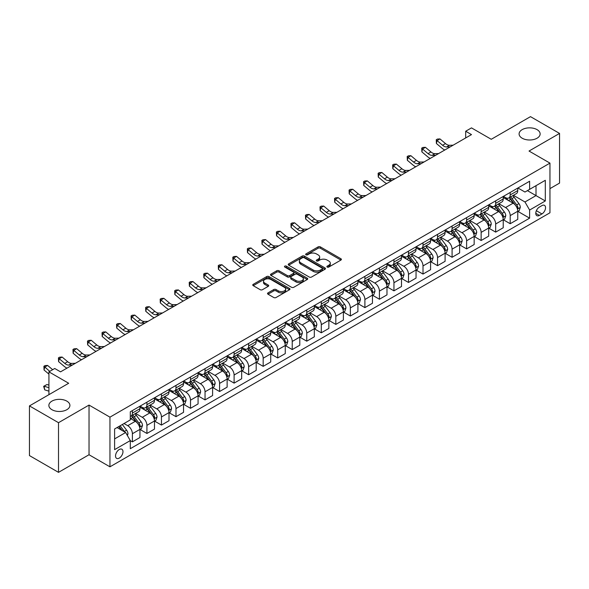 <?xml version="1.0" encoding="UTF-8"?>
<svg xmlns="http://www.w3.org/2000/svg" width="589" height="589" viewBox="0 0 589 589"><rect width="100%" height="100%" fill="white"/><g stroke="black" fill="none" stroke-linecap="round" stroke-linejoin="round"><path stroke-width="0.88" d="M327.197 267.067A1.126 0.655 0 0 0 328.795 267.067L340.921 260.066A1.612 0.935 0 0 0 341.392 259.41A1.612 0.935 0 0 0 340.921 258.748L320.379 246.894A1.612 0.935 0 0 0 318.097 246.894L305.978 253.896A1.126 0.655 0 0 0 305.647 254.352A1.126 0.655 0 0 0 305.978 254.816A1.126 0.655 0 0 0 307.576 254.816L309.144 253.911A5.161 2.982 0 0 1 316.448 253.911L318.156 254.897A5.161 2.982 0 0 1 319.665 257.003A5.161 2.982 0 0 1 318.156 259.116L316.587 260.021A1.126 0.655 0 0 0 316.256 260.478A1.126 0.655 0 0 0 316.587 260.942A1.126 0.655 0 0 0 318.185 260.942L319.753 260.036A5.161 2.982 0 0 1 327.057 260.036L328.765 261.023A5.161 2.982 0 0 1 330.282 263.136A5.161 2.982 0 0 1 328.765 265.241L327.197 266.147A1.126 0.655 0 0 0 326.866 266.611A1.126 0.655 0 0 0 327.197 267.067L327.197 266.147M66.822 401.116A10.521 6.074 0 0 0 55.359 399.798A10.521 6.074 0 0 0 48.865 405.409A10.521 6.074 0 0 0 51.942 409.708A10.521 6.074 0 0 0 63.413 411.019A10.521 6.074 0 0 0 69.907 405.409A10.521 6.074 0 0 0 66.822 401.116M537.058 129.632A10.521 6.074 0 0 0 525.587 128.314A10.521 6.074 0 0 0 519.093 133.924A10.521 6.074 0 0 0 522.178 138.216A10.521 6.074 0 0 0 533.641 139.534A10.521 6.074 0 0 0 540.135 133.924A10.521 6.074 0 0 0 537.058 129.632M119.25 458.095A5.264 3.041 120 0 0 122.689 453.464A5.264 3.041 120 0 0 121.886 449.245A5.264 3.041 120 0 0 119.25 449.503A5.264 3.041 120 0 0 115.819 454.141A5.264 3.041 120 0 0 116.622 458.36A5.264 3.041 120 0 0 119.25 458.095M268.002 292.88A1.612 0.935 0 0 0 267.531 293.536A1.612 0.935 0 0 0 268.002 294.191L273.767 297.519A1.612 0.935 0 0 0 276.05 297.519L289.516 289.744A1.612 0.935 0 0 0 289.987 289.089A1.612 0.935 0 0 0 289.516 288.433L268.974 276.572A1.612 0.935 0 0 0 266.692 276.572L253.226 284.347A1.612 0.935 0 0 0 252.755 285.002A1.612 0.935 0 0 0 253.226 285.665L260.191 289.685A1.612 0.935 0 0 0 262.473 289.685L268.231 286.357A1.612 0.935 0 0 0 268.709 285.694A1.612 0.935 0 0 0 268.231 285.039L264.785 283.044A4.314 2.496 0 0 1 263.519 281.284A4.314 2.496 0 0 1 266.184 278.98A4.314 2.496 0 0 1 270.888 279.517L284.406 287.329A4.314 2.496 0 0 1 285.672 289.089A4.314 2.496 0 0 1 283.007 291.393A4.314 2.496 0 0 1 278.303 290.848L276.05 289.552A1.612 0.935 0 0 0 273.767 289.552L268.002 292.88L268.002 294.191M549.957 188.627L559.55 183.091L559.55 133.423L530.49 116.644L491.255 139.291L471.487 127.887L465.678 131.237L471.487 134.594L60.549 371.85L54.733 368.493L48.924 371.85L48.924 394.674M58.51 422.688L58.51 472.356L89.027 454.737L89.027 405.077L58.51 422.688L29.45 405.909L68.685 383.262L48.924 371.85M89.027 405.077L109.952 417.152L549.957 163.116L549.957 212.784L109.952 466.819L109.952 417.152M559.55 133.423L529.032 151.042L549.957 163.116M309.254 277.036A1.612 0.935 0 0 0 311.537 277.036L325.003 269.261A1.612 0.935 0 0 0 325.474 268.599A1.612 0.935 0 0 0 325.003 267.943L304.461 256.082A1.612 0.935 0 0 0 302.179 256.082L288.713 263.857A1.612 0.935 0 0 0 288.242 264.513A1.612 0.935 0 0 0 288.713 265.175L309.254 277.036M285.231 267.31A1.126 0.655 0 0 1 286.379 267.472L286.379 266.132L307.259 278.185A1.612 0.935 0 0 1 307.73 278.847A1.612 0.935 0 0 1 307.259 279.503L293.793 287.277A1.612 0.935 0 0 1 291.511 287.277L270.969 275.416L276.734 272.118L276.734 270.771L270.969 274.099A1.612 0.935 0 0 0 270.498 274.761A1.612 0.935 0 0 0 270.969 275.416L270.969 274.099M276.734 272.118A1.612 0.935 0 0 1 279.017 272.118L279.017 270.771A1.612 0.935 0 0 0 276.734 270.771M279.017 270.771L287.344 275.586A1.612 0.935 0 0 0 289.626 275.586L293.455 273.377A1.612 0.935 0 0 0 293.926 272.714A1.612 0.935 0 0 0 293.455 272.059L284.781 267.053A1.126 0.655 0 0 1 284.45 266.589A1.126 0.655 0 0 1 285.15 265.985A1.126 0.655 0 0 1 286.379 266.132M58.51 472.356L29.45 455.577L29.45 405.909M541.939 205.605L539.384 207.078A5.095 2.945 120 0 0 536.049 211.569A5.095 2.945 120 0 0 536.829 215.655A5.095 2.945 120 0 0 539.384 215.405L541.939 213.925A5.095 2.945 120 0 0 545.267 209.434A5.095 2.945 120 0 0 544.486 205.355A5.095 2.945 120 0 0 541.939 205.605M517.93 187.987L524.968 192.043L529.614 189.363L529.614 181.243L130.294 411.785L130.294 419.905L114.605 428.969L114.605 449.643L130.294 440.579L130.294 448.7L529.614 218.158L529.614 210.037L524.968 201.983L513.409 195.305M529.614 189.363L545.311 180.3L545.311 200.974L529.614 210.037M89.027 454.737L109.952 466.819M465.678 131.237L465.678 137.951M527.405 190.637L536.012 195.607L536.012 185.668L545.311 180.3M524.968 201.983L536.012 195.607L545.311 200.974M114.605 438.901L125.648 432.525L117.042 427.555M130.294 440.646L132.392 441.853L132.392 433.732A6.575 3.799 -120 0 0 127.739 425.678L124.021 423.528M132.392 441.853L139.946 437.494L139.946 429.374A6.575 3.799 -120 0 0 135.293 421.319L130.294 418.433M140.123 429.536L146.919 433.467L146.919 425.346A6.575 3.799 -120 0 0 142.273 417.292L135.595 413.434M146.919 433.467L154.48 429.101L154.48 420.98A6.575 3.799 -120 0 0 149.827 412.926L139.946 407.22M154.649 421.15L161.452 425.074L161.452 416.953A6.575 3.799 -120 0 0 156.799 408.899L150.129 405.048M161.452 425.074L169.006 420.715L169.006 412.594A6.575 3.799 -120 0 0 164.36 404.54L154.48 398.834M169.183 412.756L175.986 416.688L175.986 408.567A6.575 3.799 -120 0 0 171.333 400.513L164.655 396.655M175.986 416.688L183.54 412.322L183.54 404.201A6.575 3.799 -120 0 0 178.887 396.147L169.006 390.441M183.716 404.371L190.512 408.295L190.512 400.174A6.575 3.799 -120 0 0 185.866 392.119L179.189 388.269M190.512 408.295L198.073 403.936L198.073 395.815A6.575 3.799 -120 0 0 193.42 387.761L183.54 382.055M198.243 395.977L205.046 399.909L205.046 391.788A6.575 3.799 -120 0 0 200.393 383.733L193.722 379.876M205.046 399.909L212.6 395.543L212.6 387.422A6.575 3.799 -120 0 0 207.954 379.368L198.073 373.662M212.776 387.591L219.579 391.516L219.579 383.395A6.575 3.799 -120 0 0 214.926 375.34L208.248 371.49M219.579 391.516L227.133 387.157L227.133 379.036A6.575 3.799 -120 0 0 222.48 370.982L212.6 365.276M227.31 379.198L234.105 383.13L234.105 375.009A6.575 3.799 -120 0 0 229.46 366.954L222.782 363.096M234.105 383.13L241.667 378.764L241.667 370.643A6.575 3.799 -120 0 0 237.014 362.588L227.133 356.882M241.836 370.812L248.639 374.737L248.639 366.616A6.575 3.799 -120 0 0 243.986 358.561L237.315 354.711M248.639 374.737L256.193 370.378L256.193 362.257A6.575 3.799 -120 0 0 251.547 354.203L241.667 348.497M256.37 362.419L263.173 366.351L263.173 358.23A6.575 3.799 -120 0 0 258.519 350.175L251.842 346.317M263.173 366.351L270.726 361.985L270.726 353.864A6.575 3.799 -120 0 0 266.073 345.809L256.193 340.103M270.903 354.033L277.699 357.957L277.699 349.837A6.575 3.799 -120 0 0 273.053 341.782L266.375 337.931M277.699 357.957L285.26 353.599L285.26 345.478A6.575 3.799 -120 0 0 280.607 337.423L270.726 331.717M285.429 345.64L292.232 349.572L292.232 341.451A6.575 3.799 -120 0 0 287.587 333.396L280.909 329.538M292.232 349.572L299.786 345.206L299.786 337.085A6.575 3.799 -120 0 0 295.141 329.03L285.26 323.324M299.963 337.254L306.766 341.178L306.766 333.057A6.575 3.799 -120 0 0 302.113 325.003L295.435 321.152M306.766 341.178L314.32 336.82L314.32 328.699A6.575 3.799 -120 0 0 309.674 320.644L299.786 314.938M314.497 328.861L321.292 332.792L321.292 324.672A6.575 3.799 -120 0 0 316.646 316.617L309.969 312.759M321.292 332.792L328.853 328.426L328.853 320.306A6.575 3.799 -120 0 0 324.2 312.251L314.32 306.545M329.023 320.475L335.826 324.399L335.826 316.278A6.575 3.799 -120 0 0 331.18 308.224L324.502 304.373M335.826 324.399L343.38 320.041L343.38 311.92A6.575 3.799 -120 0 0 338.734 303.865L328.853 298.159M343.556 312.082L350.359 316.013L350.359 307.892A6.575 3.799 -120 0 0 345.706 299.838L339.028 295.98M350.359 316.013L357.913 311.647L357.913 303.526A6.575 3.799 -120 0 0 353.267 295.472L343.38 289.766M358.09 303.696L364.893 307.62L364.893 299.499A6.575 3.799 -120 0 0 360.24 291.445L353.562 287.594M364.893 307.62L372.447 303.261L372.447 295.141A6.575 3.799 -120 0 0 367.794 287.086L357.913 281.38M372.623 295.303L379.419 299.234L379.419 291.113A6.575 3.799 -120 0 0 374.773 283.059L368.096 279.201M379.419 299.234L386.98 294.868L386.98 286.747A6.575 3.799 -120 0 0 382.327 278.693L372.447 272.987M387.15 286.917L393.953 290.841L393.953 282.72A6.575 3.799 -120 0 0 389.3 274.665L382.622 270.815M393.953 290.841L401.507 286.482L401.507 278.361A6.575 3.799 -120 0 0 396.861 270.307L386.98 264.601M401.683 278.523L408.486 282.455L408.486 274.334A6.575 3.799 -120 0 0 403.833 266.28L397.155 262.422M408.486 282.455L416.04 278.089L416.04 269.968A6.575 3.799 -120 0 0 411.387 261.914L401.507 256.208M416.217 270.137L423.012 274.062L423.012 265.941A6.575 3.799 -120 0 0 418.367 257.886L411.689 254.036M423.012 274.062L430.574 269.703L430.574 261.582A6.575 3.799 -120 0 0 425.921 253.528L416.04 247.822M430.743 261.744L437.546 265.676L437.546 257.555A6.575 3.799 -120 0 0 432.893 249.5L426.222 245.642M437.546 265.676L445.1 261.31L445.1 253.189A6.575 3.799 -120 0 0 440.454 245.134L430.574 239.428M445.277 253.358L452.08 257.283L452.08 249.162A6.575 3.799 -120 0 0 447.426 241.107L440.749 237.257M452.08 257.283L459.634 252.924L459.634 244.803A6.575 3.799 -120 0 0 454.98 236.749L445.1 231.043M459.81 244.965L466.606 248.897L466.606 240.776A6.575 3.799 -120 0 0 461.96 232.721L455.282 228.863M466.606 248.897L474.167 244.531L474.167 236.41A6.575 3.799 -120 0 0 469.514 228.355L459.634 222.649M474.336 236.579L481.139 240.503L481.139 232.383A6.575 3.799 -120 0 0 476.486 224.328L469.816 220.477M481.139 240.503L488.693 236.145L488.693 228.024A6.575 3.799 -120 0 0 484.048 219.969L474.167 214.263M488.87 228.186L495.673 232.118L495.673 223.997A6.575 3.799 -120 0 0 491.02 215.942L484.342 212.084M495.673 232.118L503.227 227.752L503.227 219.631A6.575 3.799 -120 0 0 498.574 211.576L488.693 205.87M503.404 219.8L510.199 223.724L510.199 215.603A6.575 3.799 -120 0 0 505.553 207.549L498.876 203.698M510.199 223.724L517.76 219.366L517.76 211.245A6.575 3.799 -120 0 0 513.107 203.19L503.227 197.484M503.404 196.373L505.553 197.617A6.575 3.799 -120 0 0 508.837 197.941A6.575 3.799 -120 0 0 510.199 194.93L510.199 192.448M488.87 204.766L491.02 206.01A6.575 3.799 -120 0 0 494.311 206.334A6.575 3.799 -120 0 0 495.673 203.323L495.673 200.842M474.336 213.152L476.486 214.396A6.575 3.799 -120 0 0 479.777 214.72A6.575 3.799 -120 0 0 481.139 211.709L481.139 209.228M459.81 221.545L461.96 222.789A6.575 3.799 -120 0 0 465.244 223.113A6.575 3.799 -120 0 0 466.606 220.102L466.606 217.621M445.277 229.931L447.426 231.175A6.575 3.799 -120 0 0 450.718 231.499A6.575 3.799 -120 0 0 452.08 228.488L452.08 226.007M430.743 238.324L432.893 239.568A6.575 3.799 -120 0 0 436.184 239.892A6.575 3.799 -120 0 0 437.546 236.881L437.546 234.4M416.217 246.71L418.367 247.954A6.575 3.799 -120 0 0 421.65 248.278A6.575 3.799 -120 0 0 423.012 245.267L423.012 242.786M401.683 255.103L403.833 256.348A6.575 3.799 -120 0 0 407.124 256.671A6.575 3.799 -120 0 0 408.486 253.66L408.486 251.179M387.15 263.489L389.3 264.733A6.575 3.799 -120 0 0 392.591 265.057A6.575 3.799 -120 0 0 393.953 262.046L393.953 259.565M372.623 271.882L374.773 273.127A6.575 3.799 -120 0 0 378.057 273.451A6.575 3.799 -120 0 0 379.419 270.439L379.419 267.958M358.09 280.268L360.24 281.513A6.575 3.799 -120 0 0 363.531 281.837A6.575 3.799 -120 0 0 364.893 278.825L364.893 276.344M343.556 288.662L345.706 289.906A6.575 3.799 -120 0 0 348.997 290.23A6.575 3.799 -120 0 0 350.359 287.218L350.359 284.737M329.023 297.047L331.18 298.292A6.575 3.799 -120 0 0 334.464 298.616A6.575 3.799 -120 0 0 335.826 295.604L335.826 293.123M314.497 305.441L316.646 306.685A6.575 3.799 -120 0 0 319.93 307.009A6.575 3.799 -120 0 0 321.292 303.998L321.292 301.516M299.963 313.827L302.113 315.071A6.575 3.799 -120 0 0 305.404 315.395A6.575 3.799 -120 0 0 306.766 312.384L306.766 309.902M285.429 322.22L287.587 323.464A6.575 3.799 -120 0 0 290.87 323.788A6.575 3.799 -120 0 0 292.232 320.777L292.232 318.296M270.903 330.606L273.053 331.85A6.575 3.799 -120 0 0 276.337 332.174A6.575 3.799 -120 0 0 277.699 329.163L277.699 326.681M256.37 338.999L258.519 340.243A6.575 3.799 -120 0 0 261.81 340.567A6.575 3.799 -120 0 0 263.173 337.556L263.173 335.075M241.836 347.385L243.986 348.629A6.575 3.799 -120 0 0 247.277 348.953A6.575 3.799 -120 0 0 248.639 345.942L248.639 343.461M227.31 355.778L229.46 357.022A6.575 3.799 -120 0 0 232.743 357.346A6.575 3.799 -120 0 0 234.105 354.335L234.105 351.854M212.776 364.164L214.926 365.408A6.575 3.799 -120 0 0 218.217 365.732A6.575 3.799 -120 0 0 219.579 362.721L219.579 360.24M198.243 372.557L200.393 373.801A6.575 3.799 -120 0 0 203.684 374.125A6.575 3.799 -120 0 0 205.046 371.114L205.046 368.633M183.716 380.943L185.866 382.187A6.575 3.799 -120 0 0 189.15 382.511A6.575 3.799 -120 0 0 190.512 379.5L190.512 377.019M169.183 389.336L171.333 390.581A6.575 3.799 -120 0 0 174.624 390.905A6.575 3.799 -120 0 0 175.986 387.893L175.986 385.412M154.649 397.722L156.799 398.967A6.575 3.799 -120 0 0 160.09 399.29A6.575 3.799 -120 0 0 161.452 396.279L161.452 393.798M140.123 406.115L142.273 407.352A6.575 3.799 -120 0 0 145.557 407.684A6.575 3.799 -120 0 0 146.919 404.672L146.919 402.191M517.93 211.407L529.614 218.158M508.837 197.941L516.398 193.582A6.575 3.799 -120 0 0 517.76 190.571L517.76 188.09M494.311 206.334L501.865 201.968A6.575 3.799 -120 0 0 503.227 198.957L503.227 196.476M479.777 214.72L487.331 210.361A6.575 3.799 -120 0 0 488.693 207.35L488.693 204.869M465.244 223.113L472.805 218.747A6.575 3.799 -120 0 0 474.167 215.736L474.167 213.255M450.718 231.499L458.271 227.14A6.575 3.799 -120 0 0 459.634 224.129L459.634 221.648M436.184 239.892L443.738 235.526A6.575 3.799 -120 0 0 445.1 232.515L445.1 230.034M421.65 248.278L429.212 243.92A6.575 3.799 -120 0 0 430.574 240.908L430.574 238.427M407.124 256.671L414.678 252.306A6.575 3.799 -120 0 0 416.04 249.294L416.04 246.813M392.591 265.057L400.145 260.699A6.575 3.799 -120 0 0 401.507 257.688L401.507 255.206M378.057 273.451L385.618 269.085A6.575 3.799 -120 0 0 386.98 266.073L386.98 263.592M363.531 281.837L371.085 277.478A6.575 3.799 -120 0 0 372.447 274.467L372.447 271.985M348.997 290.23L356.551 285.864A6.575 3.799 -120 0 0 357.913 282.853L357.913 280.371M334.464 298.616L342.018 294.257A6.575 3.799 -120 0 0 343.38 291.246L343.38 288.765M319.93 307.009L327.491 302.643A6.575 3.799 -120 0 0 328.853 299.632L328.853 297.151M305.404 315.395L312.958 311.036A6.575 3.799 -120 0 0 314.32 308.025L314.32 305.544M290.87 323.788L298.424 319.422A6.575 3.799 -120 0 0 299.786 316.411L299.786 313.93M276.337 332.174L283.898 327.815A6.575 3.799 -120 0 0 285.26 324.804L285.26 322.323M261.81 340.567L269.364 336.201A6.575 3.799 -120 0 0 270.726 333.19L270.726 330.709M247.277 348.953L254.831 344.594A6.575 3.799 -120 0 0 256.193 341.583L256.193 339.102M232.743 357.346L240.305 352.98A6.575 3.799 -120 0 0 241.667 349.969L241.667 347.488M218.217 365.732L225.771 361.374A6.575 3.799 -120 0 0 227.133 358.362L227.133 355.881M203.684 374.125L211.237 369.759A6.575 3.799 -120 0 0 212.6 366.748L212.6 364.267M189.15 382.511L196.711 378.153A6.575 3.799 -120 0 0 198.073 375.141L198.073 372.66M174.624 390.905L182.178 386.539A6.575 3.799 -120 0 0 183.54 383.527L183.54 381.046M160.09 399.29L167.644 394.932A6.575 3.799 -120 0 0 169.006 391.921L169.006 389.439M145.557 407.684L153.118 403.318A6.575 3.799 -120 0 0 154.48 400.306L154.48 397.825M130.294 416.335A6.575 3.799 -120 0 0 131.03 416.07L138.584 411.711A6.575 3.799 -120 0 0 139.946 408.7L139.946 406.211M131.03 416.07A6.575 3.799 -120 0 0 132.392 413.058L132.392 410.577M125.648 432.525L130.294 440.579M327.653 267.229L328.765 266.581A5.161 2.982 0 0 0 330.282 264.476L330.282 263.136M319.665 257.003L319.665 258.35A5.161 2.982 0 0 1 318.156 260.456L317.037 261.104M340.898 260.08L320.379 248.234A1.612 0.935 0 0 0 318.097 248.234L306.427 254.978M324.981 269.269L304.461 257.422A1.612 0.935 0 0 0 302.179 257.422L288.735 265.19M322.146 269.063A1.126 0.655 0 0 0 322.477 268.599A1.126 0.655 0 0 0 322.146 268.142L304.123 257.732A1.126 0.655 0 0 0 302.525 257.732L300.869 258.689A5.161 2.982 0 0 0 299.359 260.794A5.161 2.982 0 0 0 300.869 262.9L313.193 270.02A5.161 2.982 0 0 0 320.497 270.02L322.146 269.063L322.146 270.403A1.126 0.655 0 0 0 322.477 269.946L322.477 268.599M299.359 260.794L299.359 262.134A5.161 2.982 0 0 0 300.869 264.247L300.869 262.9M322.146 270.403L320.497 271.36A5.161 2.982 0 0 1 313.193 271.36L300.869 264.247M279.017 272.118L287.344 276.926A1.612 0.935 0 0 0 289.626 276.926L293.455 274.717A1.612 0.935 0 0 0 293.926 274.062L293.926 272.714M286.379 267.472L307.237 279.517M295.987 280.57A4.314 2.496 0 0 0 300.692 281.115A4.314 2.496 0 0 0 303.357 278.811A4.314 2.496 0 0 0 302.098 277.051L297.335 274.297A1.612 0.935 0 0 0 295.052 274.297L291.224 276.506A1.612 0.935 0 0 0 290.752 277.161A1.612 0.935 0 0 0 291.224 277.824L295.987 280.57L295.987 281.917A4.314 2.496 0 0 0 300.692 282.455A4.314 2.496 0 0 0 303.357 280.15L303.357 278.811M290.752 277.161L290.752 278.509A1.612 0.935 0 0 0 291.224 279.164L291.224 277.824M295.987 281.917L291.224 279.164M285.672 289.089L285.672 290.429A4.314 2.496 0 0 1 283.007 292.733A4.314 2.496 0 0 1 278.303 292.196L276.05 290.892A1.612 0.935 0 0 0 273.767 290.892L268.024 294.206M263.519 281.284L263.519 282.624A4.314 2.496 0 0 0 264.785 284.384L264.785 283.044M268.231 285.039L268.231 286.357L264.785 284.384M289.493 289.759L268.974 277.912A1.612 0.935 0 0 0 266.692 277.912L253.248 285.672L253.226 284.347M517.76 211.51L519.152 210.707L520.315 207.35A4.359 2.518 -120 0 0 518.924 203.639L514.175 197.3A12.575 7.259 -120 0 0 512.805 195.658M508.079 200.282A12.575 7.259 -120 0 0 505.502 197.587M517.363 208.845L517.967 207.534A4.359 2.518 -120 0 0 516.715 204.913L511.966 198.574A12.575 7.259 -120 0 0 510.597 196.932M509.426 197.609A10.44 6.03 60 0 1 511.134 199.553L515.154 204.92M509.198 197.735A12.575 7.259 60 0 1 510.575 199.376L513.726 203.595M450.239 146.86L446.58 146.963A8.217 4.749 60 0 1 442.589 145.262L437.053 140.602L436.405 143.502L441.941 148.156A12.332 7.12 -120 0 0 444.798 150.004M453.147 145.188L449.488 145.284A8.217 4.749 60 0 1 445.498 143.583L439.954 138.923L437.053 140.602L436.258 139.733L437.413 139.063L439.954 138.923M436.405 143.502L436.258 139.733M503.227 219.903L504.618 219.093L505.782 215.736A4.359 2.518 -120 0 0 504.39 212.033L499.641 205.686A12.575 7.259 -120 0 0 498.272 204.044M493.545 208.675A12.575 7.259 -120 0 0 490.976 205.981M502.829 217.231L503.433 215.927A4.359 2.518 -120 0 0 502.181 213.306L497.433 206.967A12.575 7.259 -120 0 0 496.063 205.318M494.893 205.995A10.44 6.03 60 0 1 496.608 207.946L500.628 213.306M494.664 206.128A12.575 7.259 60 0 1 496.041 207.77L499.2 211.981M488.693 228.289L490.092 227.487L491.255 224.129A4.359 2.518 -120 0 0 489.864 220.419L485.115 214.079A12.575 7.259 -120 0 0 483.738 212.438M479.019 217.061A12.575 7.259 -120 0 0 476.442 214.367M488.296 225.624L488.899 224.313A4.359 2.518 -120 0 0 487.655 221.692L482.906 215.353A12.575 7.259 -120 0 0 481.53 213.711M480.359 214.389A10.44 6.03 60 0 1 482.074 216.332L486.094 221.7M480.138 214.514A12.575 7.259 60 0 1 481.507 216.156L484.666 220.374M474.167 236.682L475.559 235.872L476.722 232.515A4.359 2.518 -120 0 0 475.33 228.812L470.582 222.465A12.575 7.259 -120 0 0 469.212 220.823M464.485 225.454A12.575 7.259 -120 0 0 461.909 222.76M473.77 234.01L474.366 232.707A4.359 2.518 -120 0 0 473.122 230.085L468.373 223.739A12.575 7.259 -120 0 0 467.003 222.097M465.833 222.775A10.44 6.03 60 0 1 467.541 224.726L471.561 230.085M465.604 222.907A12.575 7.259 60 0 1 466.974 224.549L470.132 228.76M435.713 155.253L432.046 155.356A8.217 4.749 60 0 1 428.056 153.648L422.519 148.995L421.871 151.888L427.415 156.549A12.332 7.12 -120 0 0 430.272 158.397M438.614 153.574L434.954 153.677A8.217 4.749 60 0 1 430.964 151.969L425.427 147.316L422.519 148.995L421.724 148.119L422.887 147.449L425.427 147.316M421.871 151.888L421.724 148.119M421.179 163.639L417.513 163.742A8.217 4.749 60 0 1 413.53 162.041L407.986 157.381L407.338 160.282L412.882 164.935A12.332 7.12 -120 0 0 415.738 166.783M424.087 161.96L420.421 162.063A8.217 4.749 60 0 1 416.43 160.363L410.894 155.702L407.986 157.381L407.19 156.512L408.354 155.842L410.894 155.702M407.338 160.282L407.19 156.512M406.646 172.032L402.986 172.135A8.217 4.749 60 0 1 398.996 170.427L393.452 165.774L392.811 168.668L398.348 173.328A12.332 7.12 -120 0 0 401.205 175.176M409.554 170.354L405.887 170.457A8.217 4.749 60 0 1 401.904 168.748L396.36 164.095L393.452 165.774L392.657 164.898L393.82 164.228L396.36 164.095M392.811 168.668L392.657 164.898M459.634 245.068L461.025 244.266L462.188 240.908A4.359 2.518 -120 0 0 460.797 237.198L456.048 230.859A12.575 7.259 -120 0 0 454.679 229.217M449.952 233.84A12.575 7.259 -120 0 0 447.382 231.146M459.236 242.403L459.84 241.092A4.359 2.518 -120 0 0 458.588 238.471L453.839 232.132A12.575 7.259 -120 0 0 452.47 230.49M451.299 231.168A10.44 6.03 60 0 1 453.015 233.111L457.035 238.479M451.071 231.293A12.575 7.259 60 0 1 452.448 232.935L455.606 237.153M392.119 180.418L388.453 180.521A8.217 4.749 60 0 1 384.462 178.82L378.926 174.16L378.278 177.061L383.822 181.714A12.332 7.12 -120 0 0 386.678 183.562M395.02 178.739L391.361 178.842A8.217 4.749 60 0 1 387.371 177.142L381.834 172.481L378.926 174.16L378.131 173.291L379.294 172.621L381.834 172.481M378.278 177.061L378.131 173.291M445.1 253.461L446.499 252.652L447.662 249.294A4.359 2.518 -120 0 0 446.271 245.584L441.522 239.244A12.575 7.259 -120 0 0 440.145 237.603M435.426 242.234A12.575 7.259 -120 0 0 432.849 239.539M444.702 250.789L445.306 249.486A4.359 2.518 -120 0 0 444.062 246.865L439.313 240.518A12.575 7.259 -120 0 0 437.936 238.876M436.766 239.554A10.44 6.03 60 0 1 438.481 241.505L442.501 246.865M436.545 239.686A12.575 7.259 60 0 1 437.914 241.328L441.073 245.539M430.574 261.847L431.965 261.045L433.129 257.688A4.359 2.518 -120 0 0 431.737 253.977L426.988 247.638A12.575 7.259 -120 0 0 425.619 245.996M420.892 250.619A12.575 7.259 -120 0 0 418.315 247.925M430.176 259.182L430.773 257.872A4.359 2.518 -120 0 0 429.528 255.251L424.779 248.911A12.575 7.259 -120 0 0 423.41 247.27M422.239 247.947A10.44 6.03 60 0 1 423.947 249.891L427.967 255.258M422.011 248.072A12.575 7.259 60 0 1 423.381 249.714L426.539 253.933M416.04 270.241L417.432 269.431L418.595 266.073A4.359 2.518 -120 0 0 417.203 262.363L412.455 256.024A12.575 7.259 -120 0 0 411.085 254.382M406.358 259.013A12.575 7.259 -120 0 0 403.782 256.318M415.643 267.568L416.246 266.265A4.359 2.518 -120 0 0 414.995 263.644L410.246 257.297A12.575 7.259 -120 0 0 408.876 255.655M407.706 256.333A10.44 6.03 60 0 1 409.421 258.284L413.441 263.644M407.478 256.465A12.575 7.259 60 0 1 408.854 258.107L412.013 262.319M401.507 278.626L402.905 277.824L404.069 274.467A4.359 2.518 -120 0 0 402.677 270.756L397.928 264.417A12.575 7.259 -120 0 0 396.552 262.775M391.832 267.399A12.575 7.259 -120 0 0 389.255 264.704M401.109 275.961L401.713 274.651A4.359 2.518 -120 0 0 400.468 272.03L395.72 265.691A12.575 7.259 -120 0 0 394.343 264.049M393.172 264.726A10.44 6.03 60 0 1 394.888 266.67L398.908 272.037M392.951 264.851A12.575 7.259 60 0 1 394.321 266.493L397.479 270.712M386.98 287.02L388.372 286.21L389.535 282.853A4.359 2.518 -120 0 0 388.144 279.142L383.395 272.803A12.575 7.259 -120 0 0 382.018 271.161M377.299 275.792A12.575 7.259 -120 0 0 374.722 273.097M386.583 284.347L387.179 283.044A4.359 2.518 -120 0 0 385.935 280.423L381.186 274.076A12.575 7.259 -120 0 0 379.809 272.435M378.639 273.112A10.44 6.03 60 0 1 380.354 275.063L384.374 280.423M378.418 273.244A12.575 7.259 60 0 1 379.787 274.886L382.946 279.098M377.586 188.811L373.919 188.914A8.217 4.749 60 0 1 369.936 187.206L364.392 182.553L363.744 185.447L369.288 190.107A12.332 7.12 -120 0 0 372.145 191.955M380.494 187.133L376.827 187.236A8.217 4.749 60 0 1 372.837 185.528L367.3 180.875L364.392 182.553L363.597 181.677L364.76 181.007L367.3 180.875M363.744 185.447L363.597 181.677M363.052 197.197L359.393 197.3A8.217 4.749 60 0 1 355.403 195.6L349.859 190.939L349.218 193.84L354.755 198.493A12.332 7.12 -120 0 0 357.611 200.341M365.96 195.519L362.294 195.622A8.217 4.749 60 0 1 358.311 193.921L352.767 189.26L349.859 190.939L349.063 190.07L350.227 189.393L352.767 189.26M349.218 193.84L349.063 190.07M348.526 205.59L344.859 205.694A8.217 4.749 60 0 1 340.869 203.985L335.332 199.332L334.685 202.226L340.228 206.886A12.332 7.12 -120 0 0 343.085 208.727M351.427 203.912L347.768 204.015A8.217 4.749 60 0 1 343.777 202.307L338.233 197.654L335.332 199.332L334.537 198.456L335.701 197.786L338.233 197.654M334.685 202.226L334.537 198.456M333.992 213.976L330.326 214.079A8.217 4.749 60 0 1 326.343 212.379L320.799 207.718L320.151 210.619L325.695 215.272A12.332 7.12 -120 0 0 328.552 217.12M336.901 212.298L333.234 212.401A8.217 4.749 60 0 1 329.244 210.7L323.707 206.04L320.799 207.718L320.004 206.849L321.167 206.172L323.707 206.04M320.151 210.619L320.004 206.849M319.459 222.37L315.8 222.473A8.217 4.749 60 0 1 311.809 220.765L306.265 216.111L305.625 219.005L311.161 223.665A12.332 7.12 -120 0 0 314.018 225.506M322.367 220.691L318.701 220.794A8.217 4.749 60 0 1 314.717 219.086L309.173 214.433L306.265 216.111L305.47 215.235L306.633 214.565L309.173 214.433M305.625 219.005L305.47 215.235M372.447 295.406L373.838 294.603L375.002 291.246A4.359 2.518 -120 0 0 373.61 287.535L368.861 281.196A12.575 7.259 -120 0 0 367.492 279.554M362.765 284.178A12.575 7.259 -120 0 0 360.188 281.483M372.049 292.74L372.653 291.43A4.359 2.518 -120 0 0 371.401 288.809L366.652 282.47A12.575 7.259 -120 0 0 365.283 280.828M364.112 281.505A10.44 6.03 60 0 1 365.828 283.449L369.848 288.816M363.884 281.63A12.575 7.259 60 0 1 365.261 283.272L368.419 287.491M304.933 230.755L301.266 230.859A8.217 4.749 60 0 1 297.276 229.158L291.739 224.497L291.091 227.398L296.635 232.051A12.332 7.12 -120 0 0 299.492 233.899M307.833 229.077L304.174 229.18A8.217 4.749 60 0 1 300.184 227.479L294.64 222.819L291.739 224.497L290.944 223.629L292.107 222.951L294.64 222.819M291.091 227.398L290.944 223.629M357.913 303.799L359.312 302.989L360.468 299.632A4.359 2.518 -120 0 0 359.084 295.921L354.328 289.582A12.575 7.259 -120 0 0 352.958 287.94M348.232 292.571A12.575 7.259 -120 0 0 345.662 289.876M357.516 301.126L358.119 299.823A4.359 2.518 -120 0 0 356.875 297.202L352.119 290.856A12.575 7.259 -120 0 0 350.749 289.214M349.579 289.891A10.44 6.03 60 0 1 351.294 291.842L355.314 297.202M349.358 290.024A12.575 7.259 60 0 1 350.727 291.665L353.886 295.877M290.399 239.149L286.733 239.252A8.217 4.749 60 0 1 282.749 237.544L277.205 232.891L276.558 235.784L282.102 240.445A12.332 7.12 -120 0 0 284.958 242.285M293.307 237.47L289.641 237.573A8.217 4.749 60 0 1 285.65 235.865L280.114 231.212L277.205 232.891L276.41 232.014L277.574 231.344L280.114 231.212M276.558 235.784L276.41 232.014M343.38 312.185L344.779 311.382L345.942 308.025A4.359 2.518 -120 0 0 344.55 304.314L339.801 297.975A12.575 7.259 -120 0 0 338.425 296.333M333.705 300.957A12.575 7.259 -120 0 0 331.128 298.262M342.989 309.519L343.586 308.209A4.359 2.518 -120 0 0 342.342 305.588L337.593 299.249A12.575 7.259 -120 0 0 336.216 297.607M335.045 298.284A10.44 6.03 60 0 1 336.761 300.228L340.781 305.595M334.824 298.409A12.575 7.259 60 0 1 336.194 300.051L339.352 304.27M275.866 247.535L272.206 247.638A8.217 4.749 60 0 1 268.216 245.937L262.672 241.276L262.031 244.177L267.568 248.83A12.332 7.12 -120 0 0 270.425 250.678M278.774 245.856L275.107 245.959A8.217 4.749 60 0 1 271.124 244.258L265.58 239.598L262.672 241.276L261.877 240.408L263.04 239.73L265.58 239.598M262.031 244.177L261.877 240.408M328.853 320.578L330.245 319.768L331.408 316.411A4.359 2.518 -120 0 0 330.017 312.7L325.268 306.361A12.575 7.259 -120 0 0 323.898 304.719M319.172 309.35A12.575 7.259 -120 0 0 316.595 306.655M328.456 317.905L329.06 316.602A4.359 2.518 -120 0 0 327.808 313.981L323.059 307.635A12.575 7.259 -120 0 0 321.69 305.993M320.519 306.67A10.44 6.03 60 0 1 322.235 308.621L326.247 313.981M320.291 306.803A12.575 7.259 60 0 1 321.668 308.445L324.826 312.656M261.339 255.928L257.673 256.031A8.217 4.749 60 0 1 253.682 254.323L248.146 249.67L247.498 252.563L253.034 257.224A12.332 7.12 -120 0 0 255.898 259.064M264.24 254.249L260.581 254.352A8.217 4.749 60 0 1 256.59 252.644L251.047 247.991L248.146 249.67L247.351 248.794L248.514 248.124L251.047 247.991M247.498 252.563L247.351 248.794M314.32 328.964L315.719 328.161L316.875 324.804A4.359 2.518 -120 0 0 315.49 321.093L310.734 314.754A12.575 7.259 -120 0 0 309.365 313.112M304.638 317.736A12.575 7.259 -120 0 0 302.069 315.041M313.922 326.299L314.526 324.988A4.359 2.518 -120 0 0 313.282 322.367L308.526 316.028A12.575 7.259 -120 0 0 307.156 314.386M305.986 315.063A10.44 6.03 60 0 1 307.701 317.007L311.721 322.374M305.765 315.189A12.575 7.259 60 0 1 307.134 316.83L310.293 321.049M246.806 264.314L243.139 264.417A8.217 4.749 60 0 1 239.149 262.716L233.612 258.056L232.964 260.956L238.508 265.61A12.332 7.12 -120 0 0 241.365 267.458M249.714 262.635L246.047 262.738A8.217 4.749 60 0 1 242.057 261.037L236.52 256.377L233.612 258.056L232.817 257.187L233.98 256.509L236.52 256.377M232.964 260.956L232.817 257.187M299.786 337.357L301.185 336.547L302.348 333.19A4.359 2.518 -120 0 0 300.957 329.479L296.208 323.14A12.575 7.259 -120 0 0 294.831 321.498M290.112 326.129A12.575 7.259 -120 0 0 287.535 323.435M299.396 334.685L299.992 333.381A4.359 2.518 -120 0 0 298.748 330.76L293.999 324.414A12.575 7.259 -120 0 0 292.623 322.772M291.452 323.449A10.44 6.03 60 0 1 293.167 325.4L297.187 330.76M291.231 323.582A12.575 7.259 60 0 1 292.6 325.224L295.759 329.435M232.272 272.707L228.613 272.81A8.217 4.749 60 0 1 224.623 271.102L219.079 266.449L218.438 269.342L223.975 274.003A12.332 7.12 -120 0 0 226.831 275.843M235.18 271.028L231.514 271.131A8.217 4.749 60 0 1 227.531 269.423L221.987 264.77L219.079 266.449L218.283 265.573L219.447 264.903L221.987 264.77M218.438 269.342L218.283 265.573M285.26 345.743L286.652 344.94L287.815 341.583A4.359 2.518 -120 0 0 286.423 337.872L281.675 331.533A12.575 7.259 -120 0 0 280.305 329.892M275.578 334.515A12.575 7.259 -120 0 0 273.002 331.821M284.862 343.078L285.466 341.767A4.359 2.518 -120 0 0 284.215 339.146L279.466 332.807A12.575 7.259 -120 0 0 278.096 331.165M276.926 331.835A10.44 6.03 60 0 1 278.634 333.786L282.654 339.154M276.697 331.968A12.575 7.259 60 0 1 278.074 333.61L281.225 337.828M270.726 354.136L272.125 353.326L273.281 349.969A4.359 2.518 -120 0 0 271.897 346.258L267.141 339.919A12.575 7.259 -120 0 0 265.772 338.277M261.045 342.908A12.575 7.259 -120 0 0 258.475 340.214M270.329 351.464L270.933 350.161A4.359 2.518 -120 0 0 269.688 347.539L264.932 341.193A12.575 7.259 -120 0 0 263.563 339.551M262.392 340.228A10.44 6.03 60 0 1 264.108 342.18L268.128 347.539M262.171 340.361A12.575 7.259 60 0 1 263.541 342.003L266.699 346.214M256.193 362.522L257.592 361.72L258.755 358.362A4.359 2.518 -120 0 0 257.364 354.652L252.615 348.313A12.575 7.259 -120 0 0 251.238 346.671M246.519 351.294A12.575 7.259 -120 0 0 243.942 348.6M255.795 359.857L256.399 358.546A4.359 2.518 -120 0 0 255.155 355.925L250.406 349.586A12.575 7.259 -120 0 0 249.029 347.944M247.859 348.614A10.44 6.03 60 0 1 249.574 350.565L253.594 355.933M247.638 348.747A12.575 7.259 60 0 1 249.007 350.389L252.166 354.607M241.667 370.915L243.058 370.106L244.221 366.748A4.359 2.518 -120 0 0 242.83 363.038L238.081 356.698A12.575 7.259 -120 0 0 236.712 355.057M231.985 359.688A12.575 7.259 -120 0 0 229.408 356.993M241.269 368.243L241.873 366.94A4.359 2.518 -120 0 0 240.621 364.319L235.872 357.972A12.575 7.259 -120 0 0 234.503 356.33M233.332 357.008A10.44 6.03 60 0 1 235.04 358.959L239.06 364.319M233.104 357.14A12.575 7.259 60 0 1 234.481 358.782L237.632 362.993M227.133 379.301L228.525 378.499L229.688 375.141A4.359 2.518 -120 0 0 228.296 371.431L223.548 365.092A12.575 7.259 -120 0 0 222.178 363.45M217.451 368.073A12.575 7.259 -120 0 0 214.882 365.379M226.736 376.636L227.339 375.326A4.359 2.518 -120 0 0 226.088 372.704L221.339 366.365A12.575 7.259 -120 0 0 219.969 364.724M218.799 365.394A10.44 6.03 60 0 1 220.514 367.345L224.534 372.712M218.571 365.526A12.575 7.259 60 0 1 219.947 367.168L223.106 371.387M212.6 387.695L213.998 386.885L215.162 383.527A4.359 2.518 -120 0 0 213.77 379.817L209.021 373.478A12.575 7.259 -120 0 0 207.645 371.836M202.925 376.467A12.575 7.259 -120 0 0 200.348 373.772M212.202 385.022L212.806 383.719A4.359 2.518 -120 0 0 211.561 381.098L206.813 374.751A12.575 7.259 -120 0 0 205.436 373.109M204.265 373.787A10.44 6.03 60 0 1 205.981 375.738L210.001 381.098M204.044 373.919A12.575 7.259 60 0 1 205.414 375.561L208.572 379.772M198.073 396.08L199.465 395.278L200.628 391.921A4.359 2.518 -120 0 0 199.237 388.21L194.488 381.871A12.575 7.259 -120 0 0 193.118 380.222M188.392 384.853A12.575 7.259 -120 0 0 185.815 382.158M197.676 393.415L198.272 392.105A4.359 2.518 -120 0 0 197.028 389.484L192.279 383.144A12.575 7.259 -120 0 0 190.91 381.503M189.739 382.173A10.44 6.03 60 0 1 191.447 384.124L195.467 389.491M189.511 382.305A12.575 7.259 60 0 1 190.88 383.947L194.039 388.166M183.54 404.474L184.931 403.664L186.095 400.306A4.359 2.518 -120 0 0 184.703 396.596L179.954 390.257A12.575 7.259 -120 0 0 178.585 388.615M173.858 393.246A12.575 7.259 -120 0 0 171.289 390.551M183.142 401.801L183.746 400.498A4.359 2.518 -120 0 0 182.494 397.877L177.745 391.53A12.575 7.259 -120 0 0 176.376 389.889M175.205 390.566A10.44 6.03 60 0 1 176.921 392.517L180.941 397.877M174.977 390.698A12.575 7.259 60 0 1 176.354 392.34L179.512 396.552M169.006 412.86L170.405 412.057L171.568 408.7A4.359 2.518 -120 0 0 170.177 404.989L165.428 398.65A12.575 7.259 -120 0 0 164.051 397.001M159.332 401.632A12.575 7.259 -120 0 0 156.755 398.937M168.609 410.194L169.212 408.884A4.359 2.518 -120 0 0 167.968 406.263L163.219 399.924A12.575 7.259 -120 0 0 161.842 398.282M160.672 398.952A10.44 6.03 60 0 1 162.387 400.903L166.407 406.27M160.451 399.084A12.575 7.259 60 0 1 161.82 400.726L164.979 404.945M217.739 281.093L214.079 281.196A8.217 4.749 60 0 1 210.089 279.495L204.552 274.835L203.904 277.736L209.441 282.389A12.332 7.12 -120 0 0 212.305 284.237M220.647 279.414L216.988 279.517A8.217 4.749 60 0 1 212.997 277.817L207.453 273.156L204.552 274.835L203.757 273.966L204.913 273.289L207.453 273.156M203.904 277.736L203.757 273.966M203.212 289.486L199.546 289.589A8.217 4.749 60 0 1 195.555 287.881L190.019 283.228L189.371 286.121L194.915 290.782A12.332 7.12 -120 0 0 197.771 292.623M206.121 287.807L202.454 287.911A8.217 4.749 60 0 1 198.464 286.202L192.927 281.549L190.019 283.228L189.224 282.352L190.387 281.682L192.927 281.549M189.371 286.121L189.224 282.352M188.679 297.872L185.012 297.975A8.217 4.749 60 0 1 181.029 296.274L175.485 291.614L174.845 294.515L180.381 299.168A12.332 7.12 -120 0 0 183.238 301.016M191.587 296.193L187.92 296.296A8.217 4.749 60 0 1 183.93 294.596L178.393 289.935L175.485 291.614L174.69 290.745L175.853 290.068L178.393 289.935M174.845 294.515L174.69 290.745M174.145 306.265L170.486 306.368A8.217 4.749 60 0 1 166.496 304.66L160.959 300.007L160.311 302.901L165.848 307.561A12.332 7.12 -120 0 0 168.704 309.402M177.053 304.587L173.394 304.69A8.217 4.749 60 0 1 169.404 302.982L163.86 298.328L160.959 300.007L160.164 299.131L161.32 298.461L163.86 298.328M160.311 302.901L160.164 299.131M159.619 314.651L155.952 314.754A8.217 4.749 60 0 1 151.962 313.053L146.425 308.393L145.778 311.294L151.321 315.947A12.332 7.12 -120 0 0 154.178 317.795M162.52 312.973L158.861 313.076A8.217 4.749 60 0 1 154.87 311.375L149.334 306.714L146.425 308.393L145.63 307.524L146.794 306.847L149.334 306.714M145.778 311.294L145.63 307.524M145.085 323.044L141.419 323.147A8.217 4.749 60 0 1 137.436 321.439L131.892 316.786L131.244 319.68L136.788 324.34A12.332 7.12 -120 0 0 139.645 326.181M147.994 321.366L144.327 321.469A8.217 4.749 60 0 1 140.337 319.761L134.8 315.108L131.892 316.786L131.097 315.91L132.26 315.24L134.8 315.108M131.244 319.68L131.097 315.91M130.552 331.43L126.893 331.533A8.217 4.749 60 0 1 122.902 329.833L117.358 325.172L116.718 328.073L122.254 332.726A12.332 7.12 -120 0 0 125.111 334.574M133.46 329.752L129.794 329.855A8.217 4.749 60 0 1 125.81 328.154L120.266 323.494L117.358 325.172L116.563 324.303L117.726 323.626L120.266 323.494M116.718 328.073L116.563 324.303M116.026 339.824L112.359 339.927A8.217 4.749 60 0 1 108.369 338.219L102.832 333.565L102.184 336.459L107.728 341.119A12.332 7.12 -120 0 0 110.585 342.96M118.926 338.145L115.267 338.248A8.217 4.749 60 0 1 111.277 336.54L105.74 331.887L102.832 333.565L102.037 332.689L103.2 332.019L105.74 331.887M102.184 336.459L102.037 332.689M101.492 348.209L97.826 348.313A8.217 4.749 60 0 1 93.842 346.612L88.298 341.951L87.651 344.852L93.195 349.505A12.332 7.12 -120 0 0 96.051 351.353M104.4 346.531L100.734 346.634A8.217 4.749 60 0 1 96.743 344.933L91.207 340.273L88.298 341.951L87.503 341.083L88.667 340.405L91.207 340.273M87.651 344.852L87.503 341.083M154.48 421.253L155.871 420.443L157.035 417.086A4.359 2.518 -120 0 0 155.643 413.375L150.894 407.036A12.575 7.259 -120 0 0 149.525 405.394M144.798 410.025A12.575 7.259 -120 0 0 142.221 407.33M154.082 418.58L154.679 417.277A4.359 2.518 -120 0 0 153.434 414.656L148.686 408.31A12.575 7.259 -120 0 0 147.316 406.668M146.146 407.345A10.44 6.03 60 0 1 147.854 409.296L151.874 414.656M145.917 407.478A12.575 7.259 60 0 1 147.287 409.119L150.445 413.331M86.958 356.603L83.299 356.706A8.217 4.749 60 0 1 79.309 354.998L73.765 350.345L73.124 353.238L78.661 357.898A12.332 7.12 -120 0 0 81.518 359.739M89.867 354.924L86.2 355.027A8.217 4.749 60 0 1 82.217 353.319L76.673 348.666L73.765 350.345L72.97 349.468L74.133 348.798L76.673 348.666M73.124 353.238L72.97 349.468M139.946 429.639L141.338 428.836L142.501 425.479A4.359 2.518 -120 0 0 141.11 421.768L136.361 415.429A12.575 7.259 -120 0 0 134.991 413.78M139.549 426.973L140.153 425.663A4.359 2.518 -120 0 0 138.901 423.042L134.152 416.703A12.575 7.259 -120 0 0 132.783 415.061M131.612 415.731A10.44 6.03 60 0 1 133.328 417.682L137.347 423.049M131.384 415.863A12.575 7.259 60 0 1 132.761 417.505L135.919 421.724M72.432 364.989L68.766 365.092A8.217 4.749 60 0 1 64.775 363.391L59.239 358.73L58.591 361.631L64.135 366.284A12.332 7.12 -120 0 0 66.991 368.132M75.333 363.31L71.674 363.413A8.217 4.749 60 0 1 67.683 361.712L62.139 357.052L59.239 358.73L58.444 357.862L59.607 357.184L62.139 357.052M58.591 361.631L58.444 357.862M127.393 435.543L127.975 433.865A4.359 2.518 -120 0 0 126.583 430.154L122.343 424.5M124.765 432.017A4.359 2.518 -120 0 0 124.375 431.435L120.134 425.773M119.044 426.407L122.085 430.471M118.742 426.583L121.319 430.029M48.924 391.162L44.705 389.837L43.652 386.318L46.965 384.514L48.924 385.125M46.965 384.514L44.057 386.193L48.924 387.717M43.652 386.318L44.057 386.193L44.705 389.837M52.664 369.693L47.613 365.445L44.705 367.124L44.057 370.017L48.924 374.103M49.756 371.364L43.91 366.248L45.073 365.578L47.613 365.445M44.057 370.017L43.91 366.248M60.807 371.703L60.314 371.718M127.739 425.678L135.293 421.319M142.273 417.292L149.827 412.926M156.799 408.899L164.36 404.54M171.333 400.513L178.887 396.147M185.866 392.119L193.42 387.761M200.393 383.733L207.954 379.368M214.926 375.34L222.48 370.982M229.46 366.954L237.014 362.588M243.986 358.561L251.547 354.203M258.519 350.175L266.073 345.809M273.053 341.782L280.607 337.423M287.587 333.396L295.141 329.03M302.113 325.003L309.674 320.644M316.646 316.617L324.2 312.251M331.18 308.224L338.734 303.865M345.706 299.838L353.267 295.472M360.24 291.445L367.794 287.086M374.773 283.059L382.327 278.693M389.3 274.665L396.861 270.307M403.833 266.28L411.387 261.914M418.367 257.886L425.921 253.528M432.893 249.5L440.454 245.134M447.426 241.107L454.98 236.749M461.96 232.721L469.514 228.355M476.486 224.328L484.048 219.969M491.02 215.942L498.574 211.576M505.553 207.549L513.107 203.19M510.199 194.93L517.76 190.571M510.199 215.603L517.76 211.245M495.673 223.997L503.227 219.631M495.673 203.323L503.227 198.957M481.139 232.383L488.693 228.024M481.139 211.709L488.693 207.35M466.606 240.776L474.167 236.41M466.606 220.102L474.167 215.736M452.08 249.162L459.634 244.803M452.08 228.488L459.634 224.129M437.546 257.555L445.1 253.189M437.546 236.881L445.1 232.515M423.012 265.941L430.574 261.582M423.012 245.267L430.574 240.908M408.486 274.334L416.04 269.968M408.486 253.66L416.04 249.294M393.953 282.72L401.507 278.361M393.953 262.046L401.507 257.688M379.419 291.113L386.98 286.747M379.419 270.439L386.98 266.073M364.893 299.499L372.447 295.141M364.893 278.825L372.447 274.467M350.359 307.892L357.913 303.526M350.359 287.218L357.913 282.853M335.826 316.278L343.38 311.92M335.826 295.604L343.38 291.246M321.292 324.672L328.853 320.306M321.292 303.998L328.853 299.632M306.766 333.057L314.32 328.699M306.766 312.384L314.32 308.025M292.232 341.451L299.786 337.085M292.232 320.777L299.786 316.411M277.699 349.837L285.26 345.478M277.699 329.163L285.26 324.804M263.173 358.23L270.726 353.864M263.173 337.556L270.726 333.19M248.639 366.616L256.193 362.257M248.639 345.942L256.193 341.583M234.105 375.009L241.667 370.643M234.105 354.335L241.667 349.969M219.579 383.395L227.133 379.036M219.579 362.721L227.133 358.362M205.046 391.788L212.6 387.422M205.046 371.114L212.6 366.748M190.512 400.174L198.073 395.815M190.512 379.5L198.073 375.141M175.986 408.567L183.54 404.201M175.986 387.893L183.54 383.527M161.452 416.953L169.006 412.594M161.452 396.279L169.006 391.921M146.919 425.346L154.48 420.98M146.919 404.672L154.48 400.306M132.392 433.732L139.946 429.374M132.392 413.058L139.946 408.7M536.365 210.707L541.939 213.925M535.776 213.321L539.384 215.405M328.765 266.581L328.765 265.241M316.587 260.942L316.587 260.021M318.156 260.456L318.156 259.116M305.978 254.816L305.978 253.896M318.097 248.234L318.097 246.894M320.379 248.234L320.379 246.894M340.921 260.066L340.921 258.748M288.713 265.175L288.713 263.857M302.179 257.422L302.179 256.082M304.461 257.422L304.461 256.082M325.003 269.261L325.003 267.943M313.193 271.36L313.193 270.02M320.497 271.36L320.497 270.02M287.344 276.926L287.344 275.586M289.626 276.926L289.626 275.586M293.455 274.717L293.455 273.377M307.259 279.503L307.259 278.185M273.767 290.892L273.767 289.552M276.05 290.892L276.05 289.552M278.303 292.196L278.303 290.848M266.692 277.912L266.692 276.572M268.974 277.912L268.974 276.572M289.516 289.744L289.516 288.433M517.429 209.08L520.286 207.431M511.966 198.574L514.175 197.3M508.543 200.554L510.575 199.376M516.715 204.913L518.924 203.639M516.369 206.614L517.967 207.534M446.58 146.963L449.488 145.284M442.589 145.262L445.498 143.583M502.903 217.474L505.752 215.824M497.433 206.967L499.641 205.686M494.009 208.94L496.041 207.77M502.181 213.306L504.39 212.033M501.843 215.007L503.433 215.927M488.369 225.859L491.226 224.21M482.906 215.353L485.115 214.079M479.475 217.334L481.507 216.156M487.655 221.692L489.864 220.419M487.309 223.393L488.899 224.313M473.836 234.253L476.692 232.603M468.373 223.739L470.582 222.465M464.949 225.72L466.974 224.549M473.122 230.085L475.33 228.812M472.776 231.786L474.366 232.707M432.046 155.356L434.954 153.677M428.056 153.648L430.964 151.969M417.513 163.742L420.421 162.063M413.53 162.041L416.43 160.363M402.986 172.135L405.887 170.457M398.996 170.427L401.904 168.748M459.31 242.639L462.159 240.989M453.839 232.132L456.048 230.859M450.416 234.113L452.448 232.935M458.588 238.471L460.797 237.198M458.249 240.172L459.84 241.092M388.453 180.521L391.361 178.842M384.462 178.82L387.371 177.142M444.776 251.032L447.633 249.383M439.313 240.518L441.522 239.244M435.882 242.499L437.914 241.328M444.062 246.865L446.271 245.584M443.716 248.565L445.306 249.486M430.242 259.418L433.099 257.768M424.779 248.911L426.988 247.638M421.356 250.892L423.381 249.714M429.528 255.251L431.737 253.977M429.182 256.951L430.773 257.872M415.716 267.811L418.565 266.162M410.246 257.297L412.455 256.024M406.822 259.278L408.854 258.107M414.995 263.644L417.203 262.363M414.649 265.344L416.246 266.265M401.183 276.197L404.039 274.548M395.72 265.691L397.928 264.417M392.289 267.671L394.321 266.493M400.468 272.03L402.677 270.756M400.122 273.73L401.713 274.651M386.649 284.59L389.506 282.941M381.186 274.076L383.395 272.803M377.763 276.057L379.787 274.886M385.935 280.423L388.144 279.142M385.589 282.124L387.179 283.044M373.919 188.914L376.827 187.236M369.936 187.206L372.837 185.528M359.393 197.3L362.294 195.622M355.403 195.6L358.311 193.921M344.859 205.694L347.768 204.015M340.869 203.985L343.777 202.307M330.326 214.079L333.234 212.401M326.343 212.379L329.244 210.7M315.8 222.473L318.701 220.794M311.809 220.765L314.717 219.086M372.123 292.976L374.972 291.327M366.652 282.47L368.861 281.196M363.229 284.45L365.261 283.272M371.401 288.809L373.61 287.535M371.055 290.51L372.653 291.43M301.266 230.859L304.174 229.18M297.276 229.158L300.184 227.479M357.589 301.369L360.446 299.72M352.119 290.856L354.328 289.582M348.695 292.836L350.727 291.665M356.875 297.202L359.084 295.921M356.529 298.903L358.119 299.823M286.733 239.252L289.641 237.573M282.749 237.544L285.65 235.865M343.056 309.755L345.912 308.106M337.593 299.249L339.801 297.975M334.169 301.229L336.194 300.051M342.342 305.588L344.55 304.314M341.995 307.289L343.586 308.209M272.206 247.638L275.107 245.959M268.216 245.937L271.124 244.258M328.529 318.148L331.379 316.499M323.059 307.635L325.268 306.361M319.636 309.615L321.668 308.445M327.808 313.981L330.017 312.7M327.462 315.682L329.06 316.602M257.673 256.031L260.581 254.352M253.682 254.323L256.59 252.644M313.996 326.534L316.853 324.885M308.526 316.028L310.734 314.754M305.102 318.008L307.134 316.83M313.282 322.367L315.49 321.093M312.936 324.068L314.526 324.988M243.139 264.417L246.047 262.738M239.149 262.716L242.057 261.037M299.462 334.927L302.319 333.278M293.999 324.414L296.208 323.14M290.576 326.394L292.6 325.224M298.748 330.76L300.957 329.479M298.402 332.461L299.992 333.381M228.613 272.81L231.514 271.131M224.623 271.102L227.531 269.423M284.936 343.313L287.785 341.664M279.466 332.807L281.675 331.533M276.042 334.788L278.074 333.61M284.215 339.146L286.423 337.872M283.869 340.847L285.466 341.767M270.403 351.707L273.252 350.057M264.932 341.193L267.141 339.919M261.509 343.173L263.541 342.003M269.688 347.539L271.897 346.258M269.342 349.24L270.933 350.161M255.869 360.093L258.726 358.443M250.406 349.586L252.615 348.313M246.975 351.567L249.007 350.389M255.155 355.925L257.364 354.652M254.809 357.626L256.399 358.546M241.335 368.486L244.192 366.837M235.872 357.972L238.081 356.698M232.449 359.953L234.481 358.782M240.621 364.319L242.83 363.038M240.275 366.019L241.873 366.94M226.809 376.872L229.658 375.222M221.339 366.365L223.548 365.092M217.915 368.346L219.947 367.168M226.088 372.704L228.296 371.431M225.749 374.405L227.339 375.326M212.276 385.265L215.132 383.616M206.813 374.751L209.021 373.478M203.382 376.732L205.414 375.561M211.561 381.098L213.77 379.817M211.215 382.798L212.806 383.719M197.742 393.651L200.599 392.002M192.279 383.144L194.488 381.871M188.855 385.125L190.88 383.947M197.028 389.484L199.237 388.21M196.682 391.184L198.272 392.105M183.216 402.044L186.065 400.395M177.745 391.53L179.954 390.257M174.322 393.511L176.354 392.34M182.494 397.877L184.703 396.596M182.156 399.578L183.746 400.498M168.682 410.43L171.539 408.781M163.219 399.924L165.428 398.65M159.788 401.904L161.82 400.726M167.968 406.263L170.177 404.989M167.622 407.963L169.212 408.884M214.079 281.196L216.988 279.517M210.089 279.495L212.997 277.817M199.546 289.589L202.454 287.911M195.555 287.881L198.464 286.202M185.012 297.975L187.92 296.296M181.029 296.274L183.93 294.596M170.486 306.368L173.394 304.69M166.496 304.66L169.404 302.982M155.952 314.754L158.861 313.076M151.962 313.053L154.87 311.375M141.419 323.147L144.327 321.469M137.436 321.439L140.337 319.761M126.893 331.533L129.794 329.855M122.902 329.833L125.81 328.154M112.359 339.927L115.267 338.248M108.369 338.219L111.277 336.54M97.826 348.313L100.734 346.634M93.842 346.612L96.743 344.933M154.149 418.823L157.005 417.174M148.686 408.31L150.894 407.036M145.262 410.29L147.287 409.119M153.434 414.656L155.643 413.375M153.088 416.357L154.679 417.277M83.299 356.706L86.2 355.027M79.309 354.998L82.217 353.319M139.622 427.209L142.472 425.56M134.152 416.703L136.361 415.429M130.729 418.676L132.761 417.505M138.901 423.042L141.11 421.768M138.555 424.743L140.153 425.663M68.766 365.092L71.674 363.413M64.775 363.391L67.683 361.712M126.841 434.586L127.946 433.953M124.375 431.435L126.583 430.154"/></g></svg>
